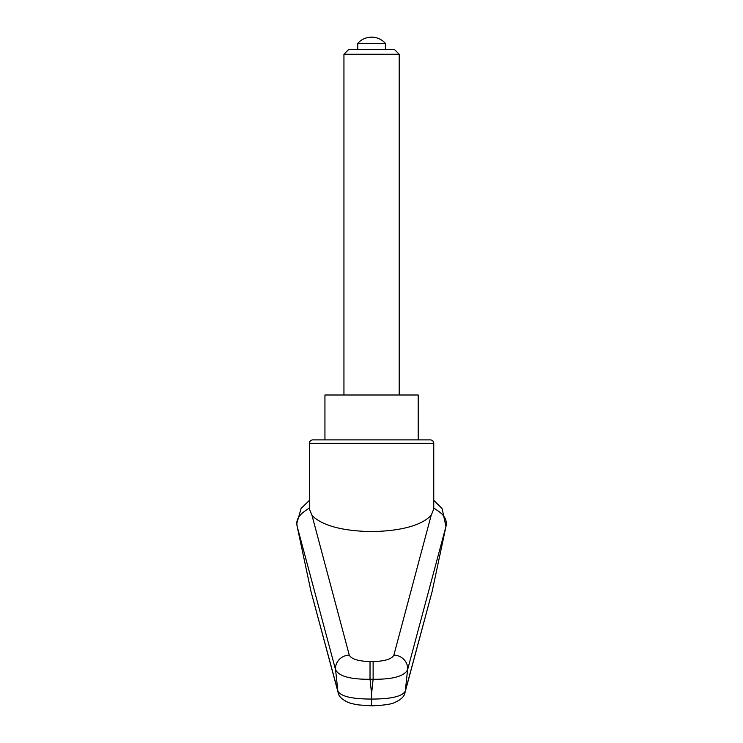 <?xml version="1.0" encoding="UTF-8"?>
<svg xmlns="http://www.w3.org/2000/svg" width="743" height="743" viewBox="0 0 743 743"><rect width="100%" height="100%" fill="white"/><g stroke="black" fill="none" stroke-linecap="round" stroke-linejoin="round"><path stroke-width="1.11" d="M312.859 439.893L324.942 439.893L324.942 394.997L418.207 394.997L418.207 439.893L430.299 439.893L312.859 439.893A3.455 3.455 0 0 0 309.404 443.348L309.404 509.011L312.014 515.466C322.165 525.589 342.021 530.976 371.574 531.607C401.136 530.976 420.993 525.589 431.135 515.466L393.874 655.094C391.83 659.06 384.911 661.214 373.125 661.558L373.125 679.269C392.666 679.446 404.146 676.288 407.573 669.796L445.967 526.453L432.157 591.447L405.279 691.157C402.223 696.432 390.994 699.07 371.574 699.061L371.574 705.534M373.125 661.558L370.023 661.558L370.023 679.269L373.125 679.269A22820.855 21444.587 0 0 1 371.574 693.646A22820.855 21444.587 0 0 1 370.023 679.269C350.492 679.446 339.003 676.288 335.585 669.796A17472.026 13757.611 112.7 0 0 337.879 691.157L310.992 591.447L297.181 526.462C294.089 513.924 310.853 509.057 309.673 506.856M431.135 515.466L433.754 509.011L433.754 443.348A3.455 3.455 0 0 0 430.299 439.893M418.207 439.893L371.574 439.893M433.475 506.856C431.832 508.992 448.846 513.274 445.967 526.453M309.404 500.373L301.073 508.509L296.782 523.639L297.181 526.462L335.585 669.796A13.82 12.928 165.5 0 1 349.275 655.094L312.014 515.466M370.023 661.558C358.237 661.214 351.328 659.06 349.275 655.094M404.833 693.173A10.365 10.012 -164.6 0 0 404.991 692.634A10.365 10.012 -164.6 0 0 405 692.606A10.365 10.012 -164.6 0 0 405.279 691.157A17472.026 13757.611 -112.7 0 0 407.573 669.796A13.82 12.928 14.5 0 0 393.874 655.094M432.147 591.484L405 692.606C404.433 696.367 401.099 699.609 394.988 702.367C391.756 704.169 383.945 705.33 371.574 705.85L358.432 704.903C349.99 703.445 349.554 702.822 347.984 702.311C341.817 699.367 338.539 696.145 338.158 692.634A10.365 10.012 -15.4 0 1 337.879 691.157C340.916 696.432 352.154 699.07 371.574 699.061L371.574 693.646M338.316 693.163A10.365 10.012 -15.4 0 1 338.158 692.643L311.001 591.484M343.944 54.258L399.205 54.258L394.533 49.586L348.616 49.586L343.944 54.258L343.944 394.997M357.764 43.363L385.394 43.363A18.464 18.464 0 0 0 357.764 43.363L357.764 49.586M309.404 443.348L433.754 443.348M433.754 500.383L442.066 508.509L445.958 526.508M399.205 54.258L399.205 394.997M385.394 43.363L385.394 49.586"/></g></svg>
